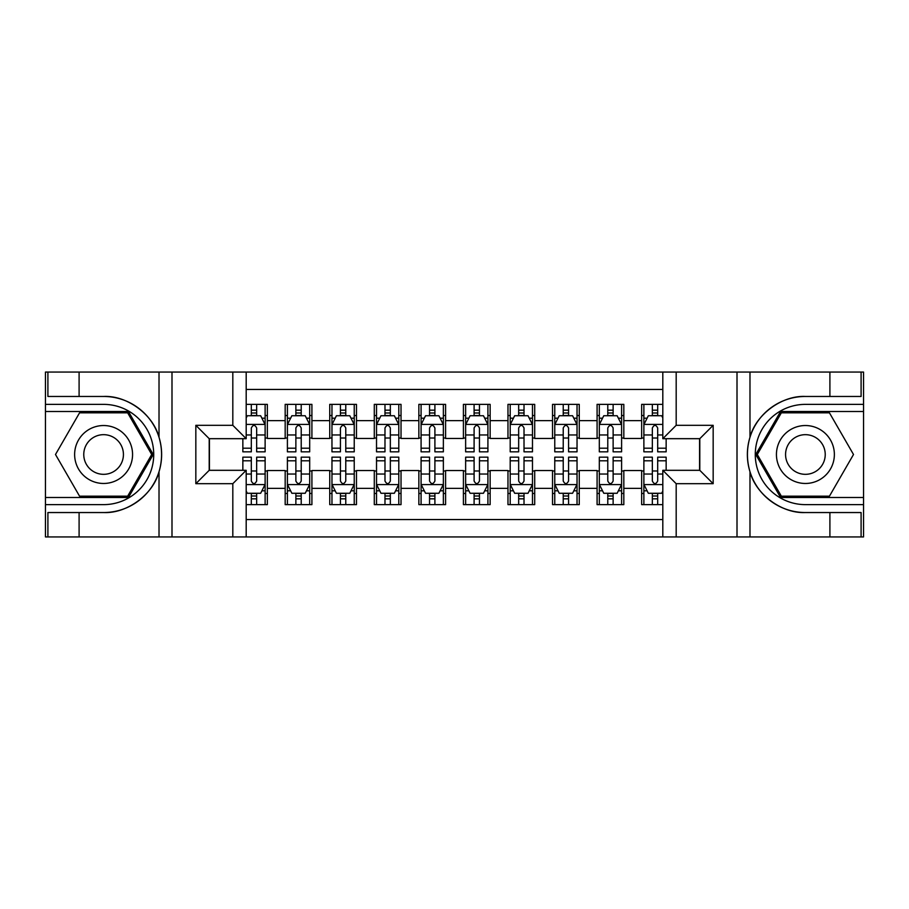 <?xml version="1.0" encoding="UTF-8"?>
<svg xmlns="http://www.w3.org/2000/svg" width="909" height="909" viewBox="0 0 909 909"><rect width="100%" height="100%" fill="white"/><g stroke="black" fill="none" stroke-linecap="round" stroke-linejoin="round"><path stroke-width="1.36" d="M246.191 536.935L662.809 536.935L662.809 470.317L699.794 470.317L699.794 438.683L662.809 438.683L662.809 372.065L246.191 372.065L246.191 438.683L209.206 438.683L209.206 470.317L246.191 470.317L246.191 536.935L79.094 536.935L79.094 512.54L103.603 512.54C127.021 513.721 153.189 494.462 159.018 471.737C162.416 460.261 162.416 448.762 159.018 437.263C153.189 414.538 127.021 395.279 103.603 396.46L79.094 396.46L79.094 372.065L45.45 372.065L45.45 497.496L128.43 497.496L153.246 454.5L128.43 411.504L45.45 411.504M662.809 404.369L641.652 404.369L641.652 420.64L623.824 420.64L623.824 438.456L641.652 438.456L641.652 420.64M623.824 420.64L623.824 404.369L597.088 404.369L597.088 420.64L579.26 420.64L579.26 438.456L597.088 438.456L597.088 420.64M579.26 420.64L579.26 404.369L552.524 404.369L552.524 420.64L534.708 420.64L534.708 438.456L552.524 438.456L552.524 420.64M534.708 420.64L534.708 404.369L507.972 404.369L507.972 420.64L490.144 420.64L490.144 438.456L507.972 438.456L507.972 420.64M490.144 420.64L490.144 404.369L463.408 404.369L463.408 420.64L445.592 420.64L445.592 438.456L463.408 438.456L463.408 420.64M445.592 420.64L445.592 404.369L418.856 404.369L418.856 420.64L401.028 420.64L401.028 438.456L418.856 438.456L418.856 420.64M401.028 420.64L401.028 404.369L374.292 404.369L374.292 420.64L356.476 420.64L356.476 438.456L374.292 438.456L374.292 420.64M356.476 420.64L356.476 404.369L329.74 404.369L329.74 420.64L311.912 420.64L311.912 438.456L329.74 438.456L329.74 420.64M311.912 420.64L311.912 404.369L285.176 404.369L285.176 438.456L267.348 438.456L267.348 404.369L246.191 404.369M246.191 504.631L267.348 504.631L267.348 470.544L285.176 470.544L285.176 504.631L311.912 504.631L311.912 470.544L329.74 470.544L329.74 488.36L311.912 488.36M329.74 488.36L329.74 504.631L356.476 504.631L356.476 470.544L374.292 470.544L374.292 488.36L356.476 488.36M374.292 488.36L374.292 504.631L401.028 504.631L401.028 470.544L418.856 470.544L418.856 488.36L401.028 488.36M418.856 488.36L418.856 504.631L445.592 504.631L445.592 470.544L463.408 470.544L463.408 488.36L445.592 488.36M463.408 488.36L463.408 504.631L490.144 504.631L490.144 470.544L507.972 470.544L507.972 488.36L490.144 488.36M507.972 488.36L507.972 504.631L534.708 504.631L534.708 470.544L552.524 470.544L552.524 488.36L534.708 488.36M552.524 488.36L552.524 504.631L579.26 504.631L579.26 470.544L597.088 470.544L597.088 488.36L579.26 488.36M597.088 488.36L597.088 504.631L623.824 504.631L623.824 470.544L641.652 470.544L641.652 488.36L623.824 488.36M662.809 389.45L246.191 389.45M246.191 519.55L662.809 519.55M641.652 488.36L641.652 504.631L662.809 504.631M209.422 438.683L209.422 470.317M699.578 470.317L699.578 438.683M251.316 415.515L256.656 415.515M265.121 415.515L267.348 415.515M251.316 438.013L256.656 438.013M265.121 438.013L267.348 438.013M251.316 470.987L256.656 470.987M265.121 470.987L267.348 470.987M251.316 493.485L256.656 493.485M265.121 493.485L267.348 493.485M285.176 438.013L287.403 438.013M295.868 438.013L301.22 438.013M309.685 438.013L311.912 438.013M285.176 415.515L287.403 415.515M295.868 415.515L301.22 415.515M309.685 415.515L311.912 415.515M285.176 470.987L287.403 470.987M295.868 470.987L301.22 470.987M309.685 470.987L311.912 470.987M285.176 493.485L287.403 493.485M295.868 493.485L301.22 493.485M309.685 493.485L311.912 493.485M329.74 470.987L331.967 470.987M340.432 470.987L345.772 470.987M354.237 470.987L356.476 470.987M329.74 493.485L331.967 493.485M340.432 493.485L345.772 493.485M354.237 493.485L356.476 493.485M329.74 415.515L331.967 415.515M340.432 415.515L345.772 415.515M354.237 415.515L356.476 415.515M329.74 438.013L331.967 438.013M340.432 438.013L345.772 438.013M354.237 438.013L356.476 438.013M374.292 470.987L376.519 470.987M384.984 470.987L390.336 470.987M398.801 470.987L401.028 470.987M374.292 493.485L376.519 493.485M384.984 493.485L390.336 493.485M398.801 493.485L401.028 493.485M374.292 415.515L376.519 415.515M384.984 415.515L390.336 415.515M398.801 415.515L401.028 415.515M374.292 438.013L376.519 438.013M384.984 438.013L390.336 438.013M398.801 438.013L401.028 438.013M418.856 470.987L421.083 470.987M429.548 470.987L434.9 470.987M443.365 470.987L445.592 470.987M418.856 493.485L421.083 493.485M429.548 493.485L434.9 493.485M443.365 493.485L445.592 493.485M418.856 415.515L421.083 415.515M429.548 415.515L434.9 415.515M443.365 415.515L445.592 415.515M418.856 438.013L421.083 438.013M429.548 438.013L434.9 438.013M443.365 438.013L445.592 438.013M463.408 470.987L465.635 470.987M474.1 470.987L479.452 470.987M487.917 470.987L490.144 470.987M463.408 493.485L465.635 493.485M474.1 493.485L479.452 493.485M487.917 493.485L490.144 493.485M463.408 415.515L465.635 415.515M474.1 415.515L479.452 415.515M487.917 415.515L490.144 415.515M463.408 438.013L465.635 438.013M474.1 438.013L479.452 438.013M487.917 438.013L490.144 438.013M507.972 470.987L510.199 470.987M518.664 470.987L524.016 470.987M532.481 470.987L534.708 470.987M507.972 493.485L510.199 493.485M518.664 493.485L524.016 493.485M532.481 493.485L534.708 493.485M507.972 415.515L510.199 415.515M518.664 415.515L524.016 415.515M532.481 415.515L534.708 415.515M507.972 438.013L510.199 438.013M518.664 438.013L524.016 438.013M532.481 438.013L534.708 438.013M552.524 470.987L554.763 470.987M563.228 470.987L568.568 470.987M577.033 470.987L579.26 470.987M552.524 493.485L554.763 493.485M563.228 493.485L568.568 493.485M577.033 493.485L579.26 493.485M552.524 415.515L554.763 415.515M563.228 415.515L568.568 415.515M577.033 415.515L579.26 415.515M552.524 438.013L554.763 438.013M563.228 438.013L568.568 438.013M577.033 438.013L579.26 438.013M597.088 470.987L599.315 470.987M607.78 470.987L613.132 470.987M621.597 470.987L623.824 470.987M597.088 493.485L599.315 493.485M607.78 493.485L613.132 493.485M621.597 493.485L623.824 493.485M597.088 415.515L599.315 415.515M607.78 415.515L613.132 415.515M621.597 415.515L623.824 415.515M597.088 438.013L599.315 438.013M607.78 438.013L613.132 438.013M621.597 438.013L623.824 438.013M641.652 470.987L643.879 470.987M652.344 470.987L657.684 470.987M641.652 493.485L643.879 493.485M652.344 493.485L657.684 493.485M641.652 415.515L643.879 415.515M652.344 415.515L657.684 415.515M641.652 438.013L643.879 438.013M652.344 438.013L657.684 438.013M256.656 410.164L251.316 410.164M242.851 448.194L242.851 451.83L251.316 451.83L251.316 448.194L242.851 448.194L242.851 438.683M261.894 418.185L265.121 418.185L265.121 451.83L256.656 451.83L256.656 427.991C254.884 424.56 253.1 424.56 251.316 427.991L251.316 448.194M265.121 418.185L265.121 404.369M265.121 424.651L260.667 415.731L247.305 415.731L246.191 417.958M251.316 415.731L251.316 404.369M256.656 404.369L256.656 415.731M251.316 498.836L256.656 498.836M246.191 491.042L247.305 493.269L260.667 493.269L265.121 484.349L265.121 457.17L256.656 457.17L256.656 460.806L265.121 460.806M265.121 484.349L265.121 504.631M242.851 470.317L242.851 457.17L251.316 457.17L251.316 481.009C253.088 484.44 254.872 484.44 256.656 481.009L256.656 460.806M256.656 493.269L256.656 504.631M251.316 504.631L251.316 493.269M118.079 429.412A28.963 28.963 0 0 0 78.515 440.013A28.963 28.963 0 0 0 89.116 479.588A28.963 28.963 0 0 0 128.68 468.987A28.963 28.963 0 0 0 118.079 429.412M113.511 437.331A19.828 19.828 0 0 0 86.423 444.581A19.828 19.828 0 0 0 93.684 471.669A19.828 19.828 0 0 0 120.772 464.419A19.828 19.828 0 0 0 113.511 437.331M127.658 496.166L79.549 496.166L55.494 454.5L79.549 412.834L127.658 412.834L151.712 454.5L127.658 496.166M819.884 429.412A28.963 28.963 0 0 0 780.32 440.013A28.963 28.963 0 0 0 790.921 479.588A28.963 28.963 0 0 0 830.485 468.987A28.963 28.963 0 0 0 819.884 429.412M815.316 437.331A19.828 19.828 0 0 0 788.228 444.581A19.828 19.828 0 0 0 795.489 471.669A19.828 19.828 0 0 0 822.577 464.419A19.828 19.828 0 0 0 815.316 437.331M829.451 496.166L781.342 496.166L757.288 454.5L781.342 412.834L829.451 412.834L853.506 454.5L829.451 496.166M232.818 536.935L232.818 483.69L195.833 483.69L195.833 425.31L232.818 425.31L232.818 372.065L171.994 372.065L171.994 536.935M159.018 437.263L159.018 372.065L79.094 372.065M79.094 536.935L45.45 536.935L45.45 497.496M45.45 504.631L103.603 504.631A50.131 50.131 0 0 0 153.723 454.5A50.131 50.131 0 0 0 103.603 404.369L45.45 404.369M103.603 512.54A58.04 58.04 0 0 0 161.632 454.5A58.04 58.04 0 0 0 103.603 396.46M159.018 372.065L171.994 372.065M232.818 372.065L246.191 372.065M79.094 512.54L47.904 512.54L47.904 536.935M79.094 396.46L47.904 396.46L47.904 372.065M232.818 483.69L246.191 470.317M195.833 483.69L209.206 470.317M195.833 425.31L209.206 438.683M232.818 425.31L246.191 438.683M662.809 372.065L829.906 372.065L829.906 396.46L805.397 396.46C781.979 395.279 755.811 414.538 749.982 437.263C746.584 448.739 746.584 460.238 749.982 471.737C755.811 494.462 781.979 513.721 805.397 512.54L829.906 512.54L829.906 536.935L863.55 536.935L863.55 411.504L780.57 411.504L755.754 454.5L780.57 497.496L863.55 497.496M676.182 372.065L676.182 425.31L713.167 425.31L713.167 483.69L676.182 483.69L676.182 536.935L737.006 536.935L737.006 372.065M749.982 471.737L749.982 536.935L829.906 536.935M829.906 372.065L863.55 372.065L863.55 411.504M863.55 404.369L805.397 404.369A50.131 50.131 0 0 0 755.277 454.5A50.131 50.131 0 0 0 805.397 504.631L863.55 504.631M805.397 396.46A58.04 58.04 0 0 0 747.368 454.5A58.04 58.04 0 0 0 805.397 512.54M749.982 536.935L737.006 536.935M676.182 536.935L662.809 536.935M829.906 396.46L861.096 396.46L861.096 372.065M829.906 512.54L861.096 512.54L861.096 536.935M676.182 425.31L662.809 438.683M713.167 425.31L699.794 438.683M713.167 483.69L699.794 470.317M676.182 483.69L662.809 470.317M301.22 410.164L295.868 410.164M309.685 448.194L301.22 448.194L301.22 451.83L309.685 451.83L309.685 424.651L305.231 415.731L291.857 415.731L287.403 424.651L287.403 451.83L295.868 451.83L295.868 448.194L287.403 448.194M287.403 424.651L287.403 404.369M309.685 424.651L309.685 404.369M295.868 415.731L295.868 404.369M301.22 404.369L301.22 415.731M301.22 448.194L301.22 427.991C299.436 424.56 297.652 424.56 295.868 427.991L295.868 448.194M345.772 410.164L340.432 410.164M354.237 448.194L345.772 448.194L345.772 451.83L354.237 451.83L354.237 424.651L349.783 415.731L336.421 415.731L331.967 424.651L331.967 451.83L340.432 451.83L340.432 448.194L331.967 448.194M331.967 424.651L331.967 404.369M354.237 424.651L354.237 404.369M340.432 415.731L340.432 404.369M345.772 404.369L345.772 415.731M345.772 448.194L345.772 427.991C344 424.56 342.216 424.56 340.432 427.991L340.432 448.194M390.336 410.164L384.984 410.164M398.801 448.194L390.336 448.194L390.336 451.83L398.801 451.83L398.801 424.651L394.347 415.731L380.973 415.731L376.519 424.651L376.519 451.83L384.984 451.83L384.984 448.194L376.519 448.194M376.519 424.651L376.519 404.369M398.801 424.651L398.801 404.369M384.984 415.731L384.984 404.369M390.336 404.369L390.336 415.731M390.336 448.194L390.336 427.991C388.552 424.56 386.768 424.56 384.984 427.991L384.984 448.194M434.9 410.164L429.548 410.164M443.365 448.194L434.9 448.194L434.9 451.83L443.365 451.83L443.365 424.651L438.899 415.731L425.537 415.731L421.083 424.651L421.083 451.83L429.548 451.83L429.548 448.194L421.083 448.194M421.083 424.651L421.083 404.369M443.365 424.651L443.365 404.369M429.548 415.731L429.548 404.369M434.9 404.369L434.9 415.731M434.9 448.194L434.9 427.991C433.116 424.56 431.332 424.56 429.548 427.991L429.548 448.194M295.868 498.836L301.22 498.836M287.403 460.806L295.868 460.806L295.868 457.17L287.403 457.17L287.403 484.349L291.857 493.269L305.231 493.269L309.685 484.349L309.685 457.17L301.22 457.17L301.22 460.806L309.685 460.806M309.685 484.349L309.685 504.631M287.403 484.349L287.403 504.631M301.22 493.269L301.22 504.631M295.868 504.631L295.868 493.269M295.868 460.806L295.868 481.009C297.652 484.44 299.436 484.44 301.22 481.009L301.22 460.806M340.432 498.836L345.772 498.836M331.967 460.806L340.432 460.806L340.432 457.17L331.967 457.17L331.967 484.349L336.421 493.269L349.783 493.269L354.237 484.349L354.237 457.17L345.772 457.17L345.772 460.806L354.237 460.806M354.237 484.349L354.237 504.631M331.967 484.349L331.967 504.631M345.772 493.269L345.772 504.631M340.432 504.631L340.432 493.269M340.432 460.806L340.432 481.009C342.204 484.44 343.988 484.44 345.772 481.009L345.772 460.806M384.984 498.836L390.336 498.836M376.519 460.806L384.984 460.806L384.984 457.17L376.519 457.17L376.519 484.349L380.973 493.269L394.347 493.269L398.801 484.349L398.801 457.17L390.336 457.17L390.336 460.806L398.801 460.806M398.801 484.349L398.801 504.631M376.519 484.349L376.519 504.631M390.336 493.269L390.336 504.631M384.984 504.631L384.984 493.269M384.984 460.806L384.984 481.009C386.768 484.44 388.552 484.44 390.336 481.009L390.336 460.806M429.548 498.836L434.9 498.836M421.083 460.806L429.548 460.806L429.548 457.17L421.083 457.17L421.083 484.349L425.537 493.269L438.899 493.269L443.365 484.349L443.365 457.17L434.9 457.17L434.9 460.806L443.365 460.806M443.365 484.349L443.365 504.631M421.083 484.349L421.083 504.631M434.9 493.269L434.9 504.631M429.548 504.631L429.548 493.269M429.548 460.806L429.548 481.009C431.332 484.44 433.104 484.44 434.9 481.009L434.9 460.806M479.452 410.164L474.1 410.164M487.917 448.194L479.452 448.194L479.452 451.83L487.917 451.83L487.917 424.651L483.463 415.731L470.101 415.731L465.635 424.651L465.635 451.83L474.1 451.83L474.1 448.194L465.635 448.194M465.635 424.651L465.635 404.369M487.917 424.651L487.917 404.369M474.1 415.731L474.1 404.369M479.452 404.369L479.452 415.731M479.452 448.194L479.452 427.991C477.668 424.56 475.896 424.56 474.1 427.991L474.1 448.194M474.1 498.836L479.452 498.836M465.635 460.806L474.1 460.806L474.1 457.17L465.635 457.17L465.635 484.349L470.101 493.269L483.463 493.269L487.917 484.349L487.917 457.17L479.452 457.17L479.452 460.806L487.917 460.806M487.917 484.349L487.917 504.631M465.635 484.349L465.635 504.631M479.452 493.269L479.452 504.631M474.1 504.631L474.1 493.269M474.1 460.806L474.1 481.009C475.884 484.44 477.668 484.44 479.452 481.009L479.452 460.806M524.016 410.164L518.664 410.164M532.481 448.194L524.016 448.194L524.016 451.83L532.481 451.83L532.481 424.651L528.027 415.731L514.653 415.731L510.199 424.651L510.199 451.83L518.664 451.83L518.664 448.194L510.199 448.194M510.199 424.651L510.199 404.369M532.481 424.651L532.481 404.369M518.664 415.731L518.664 404.369M524.016 404.369L524.016 415.731M524.016 448.194L524.016 427.991C522.232 424.56 520.448 424.56 518.664 427.991L518.664 448.194M518.664 498.836L524.016 498.836M510.199 460.806L518.664 460.806L518.664 457.17L510.199 457.17L510.199 484.349L514.653 493.269L528.027 493.269L532.481 484.349L532.481 457.17L524.016 457.17L524.016 460.806L532.481 460.806M532.481 484.349L532.481 504.631M510.199 484.349L510.199 504.631M524.016 493.269L524.016 504.631M518.664 504.631L518.664 493.269M518.664 460.806L518.664 481.009C520.448 484.44 522.232 484.44 524.016 481.009L524.016 460.806M568.568 410.164L563.228 410.164M577.033 448.194L568.568 448.194L568.568 451.83L577.033 451.83L577.033 424.651L572.579 415.731L559.217 415.731L554.763 424.651L554.763 451.83L563.228 451.83L563.228 448.194L554.763 448.194M554.763 424.651L554.763 404.369M577.033 424.651L577.033 404.369M563.228 415.731L563.228 404.369M568.568 404.369L568.568 415.731M568.568 448.194L568.568 427.991C566.796 424.56 565.012 424.56 563.228 427.991L563.228 448.194M563.228 498.836L568.568 498.836M554.763 460.806L563.228 460.806L563.228 457.17L554.763 457.17L554.763 484.349L559.217 493.269L572.579 493.269L577.033 484.349L577.033 457.17L568.568 457.17L568.568 460.806L577.033 460.806M577.033 484.349L577.033 504.631M554.763 484.349L554.763 504.631M568.568 493.269L568.568 504.631M563.228 504.631L563.228 493.269M563.228 460.806L563.228 481.009C565 484.44 566.784 484.44 568.568 481.009L568.568 460.806M613.132 410.164L607.78 410.164M621.597 448.194L613.132 448.194L613.132 451.83L621.597 451.83L621.597 424.651L617.143 415.731L603.769 415.731L599.315 424.651L599.315 451.83L607.78 451.83L607.78 448.194L599.315 448.194M599.315 424.651L599.315 404.369M621.597 424.651L621.597 404.369M607.78 415.731L607.78 404.369M613.132 404.369L613.132 415.731M613.132 448.194L613.132 427.991C611.348 424.56 609.564 424.56 607.78 427.991L607.78 448.194M607.78 498.836L613.132 498.836M599.315 460.806L607.78 460.806L607.78 457.17L599.315 457.17L599.315 484.349L603.769 493.269L617.143 493.269L621.597 484.349L621.597 457.17L613.132 457.17L613.132 460.806L621.597 460.806M621.597 484.349L621.597 504.631M599.315 484.349L599.315 504.631M613.132 493.269L613.132 504.631M607.78 504.631L607.78 493.269M607.78 460.806L607.78 481.009C609.564 484.44 611.348 484.44 613.132 481.009L613.132 460.806M657.684 410.164L652.344 410.164M662.809 417.958L661.695 415.731L648.333 415.731L643.879 424.651L643.879 451.83L652.344 451.83L652.344 448.194L643.879 448.194M643.879 424.651L643.879 404.369M666.149 438.683L666.149 451.83L657.684 451.83L657.684 427.991C655.912 424.56 654.128 424.56 652.344 427.991L652.344 448.194M652.344 415.731L652.344 404.369M657.684 404.369L657.684 415.731M652.344 498.836L657.684 498.836M666.149 460.806L666.149 457.17L657.684 457.17L657.684 460.806L666.149 460.806L666.149 470.317M647.106 490.815L643.879 490.815L643.879 457.17L652.344 457.17L652.344 481.009C654.116 484.44 655.9 484.44 657.684 481.009L657.684 460.806M643.879 490.815L643.879 504.631M643.879 484.349L648.333 493.269L661.695 493.269L662.809 491.042M657.684 493.269L657.684 504.631M652.344 504.631L652.344 493.269M285.176 488.36L267.348 488.36M285.176 420.64L267.348 420.64M265.019 424.423L246.191 424.423M265.121 448.194L256.656 448.194M251.316 434.968L246.191 434.968M265.121 434.968L256.656 434.968M256.656 413.004L251.316 413.004M246.191 484.577L265.019 484.577M265.121 490.815L261.894 490.815M242.851 460.806L251.316 460.806M256.656 474.032L265.121 474.032M246.191 474.032L251.316 474.032M251.316 495.996L256.656 495.996M159.018 536.935L159.018 471.737M749.982 372.065L749.982 437.263M309.571 424.423L287.517 424.423M287.403 418.185L290.63 418.185M306.458 418.185L309.685 418.185M295.868 434.968L287.403 434.968M309.685 434.968L301.22 434.968M301.22 413.004L295.868 413.004M354.135 424.423L332.069 424.423M331.967 418.185L335.194 418.185M351.01 418.185L354.237 418.185M340.432 434.968L331.967 434.968M354.237 434.968L345.772 434.968M345.772 413.004L340.432 413.004M398.687 424.423L376.633 424.423M376.519 418.185L379.757 418.185M395.574 418.185L398.801 418.185M384.984 434.968L376.519 434.968M398.801 434.968L390.336 434.968M390.336 413.004L384.984 413.004M443.251 424.423L421.197 424.423M421.083 418.185L424.31 418.185M440.126 418.185L443.365 418.185M429.548 434.968L421.083 434.968M443.365 434.968L434.9 434.968M434.9 413.004L429.548 413.004M287.517 484.577L309.571 484.577M309.685 490.815L306.458 490.815M290.63 490.815L287.403 490.815M301.22 474.032L309.685 474.032M287.403 474.032L295.868 474.032M295.868 495.996L301.22 495.996M332.069 484.577L354.135 484.577M354.237 490.815L351.01 490.815M335.194 490.815L331.967 490.815M345.772 474.032L354.237 474.032M331.967 474.032L340.432 474.032M340.432 495.996L345.772 495.996M376.633 484.577L398.687 484.577M398.801 490.815L395.574 490.815M379.757 490.815L376.519 490.815M390.336 474.032L398.801 474.032M376.519 474.032L384.984 474.032M384.984 495.996L390.336 495.996M421.197 484.577L443.251 484.577M443.365 490.815L440.126 490.815M424.31 490.815L421.083 490.815M434.9 474.032L443.365 474.032M421.083 474.032L429.548 474.032M429.548 495.996L434.9 495.996M487.803 424.423L465.749 424.423M465.635 418.185L468.874 418.185M484.69 418.185L487.917 418.185M474.1 434.968L465.635 434.968M487.917 434.968L479.452 434.968M479.452 413.004L474.1 413.004M465.749 484.577L487.803 484.577M487.917 490.815L484.69 490.815M468.874 490.815L465.635 490.815M479.452 474.032L487.917 474.032M465.635 474.032L474.1 474.032M474.1 495.996L479.452 495.996M532.367 424.423L510.313 424.423M510.199 418.185L513.426 418.185M529.243 418.185L532.481 418.185M518.664 434.968L510.199 434.968M532.481 434.968L524.016 434.968M524.016 413.004L518.664 413.004M510.313 484.577L532.367 484.577M532.481 490.815L529.243 490.815M513.426 490.815L510.199 490.815M524.016 474.032L532.481 474.032M510.199 474.032L518.664 474.032M518.664 495.996L524.016 495.996M576.931 424.423L554.865 424.423M554.763 418.185L557.99 418.185M573.806 418.185L577.033 418.185M563.228 434.968L554.763 434.968M577.033 434.968L568.568 434.968M568.568 413.004L563.228 413.004M554.865 484.577L576.931 484.577M577.033 490.815L573.806 490.815M557.99 490.815L554.763 490.815M568.568 474.032L577.033 474.032M554.763 474.032L563.228 474.032M563.228 495.996L568.568 495.996M621.483 424.423L599.429 424.423M599.315 418.185L602.542 418.185M618.37 418.185L621.597 418.185M607.78 434.968L599.315 434.968M621.597 434.968L613.132 434.968M613.132 413.004L607.78 413.004M599.429 484.577L621.483 484.577M621.597 490.815L618.37 490.815M602.542 490.815L599.315 490.815M613.132 474.032L621.597 474.032M599.315 474.032L607.78 474.032M607.78 495.996L613.132 495.996M662.809 424.423L643.981 424.423M643.879 418.185L647.106 418.185M666.149 448.194L657.684 448.194M652.344 434.968L643.879 434.968M662.809 434.968L657.684 434.968M657.684 413.004L652.344 413.004M643.981 484.577L662.809 484.577M643.879 460.806L652.344 460.806M657.684 474.032L662.809 474.032M643.879 474.032L652.344 474.032M652.344 495.996L657.684 495.996"/></g></svg>
